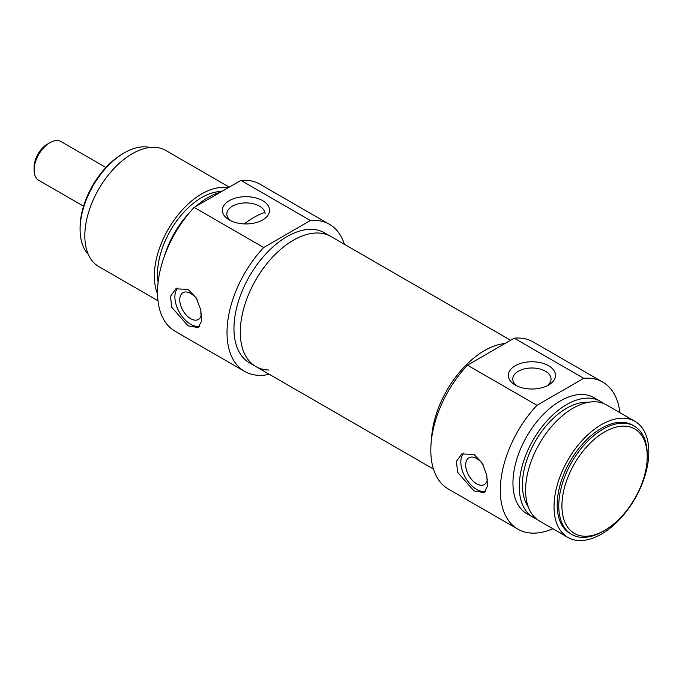 <?xml version="1.0" encoding="UTF-8"?>
<svg xmlns="http://www.w3.org/2000/svg" width="682" height="682" viewBox="0 0 682 682"><rect width="100%" height="100%" fill="white"/><g stroke="black" fill="none" stroke-linecap="round" stroke-linejoin="round"><path stroke-width="1.02" d="M463.888 453.01A22.344 12.898 -120 0 0 462.524 471.253A22.344 12.898 -120 0 0 476.616 489.403A22.344 12.898 -120 0 0 485.567 491.355M473.99 490.912L457.596 472.302L456.463 461.33L461.757 453.939L473.99 454.434L482.114 462.967L486.769 475.141L487.451 486.368L484.092 492.634L473.99 490.912M515.217 385.032A23.606 13.631 180 0 1 515.217 385.023A23.606 13.631 180 0 1 515.217 365.757A23.606 13.631 180 0 1 548.601 365.757A23.606 13.631 180 0 1 548.601 385.023A23.606 13.631 180 0 1 515.217 385.032M546.853 385.935A19.139 11.048 0 0 0 551.047 379.039A19.139 11.048 0 0 0 545.438 371.23A19.139 11.048 0 0 0 524.586 368.834A19.139 11.048 0 0 0 512.77 379.039A19.139 11.048 0 0 0 516.965 385.935M484.518 350.582A75.063 43.341 120 0 0 431.51 439.14A75.063 43.341 120 0 1 504.987 343.506A75.063 43.341 120 0 0 484.518 350.582M536.461 518.908A67.024 38.695 -60 0 1 533.154 517.348A67.024 38.695 -60 0 1 522.881 463.641A67.024 38.695 -60 0 1 566.665 404.579A67.024 38.695 -60 0 1 600.177 401.255A67.024 38.695 -60 0 1 603.186 403.343M533.154 517.348L526.828 513.699A67.024 38.695 -60 0 1 516.555 459.992A67.024 38.695 -60 0 1 560.34 400.931A67.024 38.695 -60 0 1 593.852 397.606L600.177 401.255M483.095 464.732A15.456 8.926 -120 0 0 476.616 458.543A15.456 8.926 -120 0 0 468.892 457.775A15.456 8.926 -120 0 0 466.522 470.162A15.456 8.926 -120 0 0 476.616 483.777A15.456 8.926 -120 0 0 484.339 484.544A15.456 8.926 -120 0 0 487.442 479.148M528.209 506.752A62.556 36.12 -60 0 1 566.665 408.228A62.556 36.12 -60 0 1 588.523 402.278M601.422 534.091A67.024 38.695 -60 0 1 567.91 537.416A67.024 38.695 -60 0 1 557.629 483.709A67.024 38.695 -60 0 1 601.422 424.639A67.024 38.695 -60 0 1 634.933 421.323A67.024 38.695 -60 0 1 645.206 475.03A67.024 38.695 -60 0 1 601.422 534.091M567.91 537.416L539.471 520.997A67.024 38.695 -60 0 1 529.198 467.289A67.024 38.695 -60 0 1 572.982 408.228A67.024 38.695 -60 0 1 606.494 404.903L634.933 421.323M602.999 531.355L604.576 530.443L602.999 531.355A62.556 36.12 -60 0 1 571.721 534.458A62.556 36.12 -60 0 1 562.13 484.331A62.556 36.12 -60 0 1 602.999 429.2A62.556 36.12 -60 0 1 634.277 426.105A62.556 36.12 -60 0 1 647.235 454.741L647.235 456.565A60.323 34.825 -60 0 1 604.576 530.443A60.323 34.825 -60 0 1 561.925 505.814A60.323 34.825 -60 0 1 604.576 431.936A60.323 34.825 -60 0 1 647.235 456.565M571.721 534.458L570.143 533.546A62.556 36.12 -60 0 1 560.553 483.419A62.556 36.12 -60 0 1 601.422 428.287A62.556 36.12 -60 0 1 632.691 425.193L634.277 426.105M467.451 365.177A84.9 49.019 120 0 0 448.389 489.045L517.894 529.181A84.9 49.019 -60 0 1 536.964 405.304L467.451 365.177L514.211 338.178L583.724 378.314A84.9 49.019 -60 0 1 602.794 382.133A84.9 49.019 -60 0 1 619.912 412.653M602.794 382.133L533.281 341.997A84.9 49.019 120 0 0 514.211 338.178M552.889 528.738A84.9 49.019 -60 0 1 517.894 529.181M536.964 405.304L583.724 378.314M34.1 170.074L34.1 167.15A18.764 10.835 -60 0 1 47.373 144.166L49.897 142.709A22.344 12.898 120 0 0 34.1 170.074A22.344 12.898 120 0 0 38.729 180.295L83.562 206.186M105.906 167.491L61.065 141.6A22.344 12.898 120 0 0 49.897 142.709L47.373 144.166M329.491 224.344L259.978 184.208A84.9 49.019 120 0 0 240.917 180.389L310.421 220.525A84.9 49.019 -60 0 1 329.491 224.344A84.9 49.019 -60 0 1 344.401 244.301M188.053 325.834L171.659 307.215L170.526 296.252L175.82 288.853L188.053 289.347L196.177 297.881L200.832 310.054L201.514 321.282L198.155 327.556L188.053 325.834M177.951 287.923A22.344 12.898 -120 0 0 176.587 306.175A22.344 12.898 -120 0 0 190.679 324.317A22.344 12.898 -120 0 0 199.63 326.277M229.28 219.945L229.28 219.945A23.606 13.631 180 0 1 229.28 200.67A23.606 13.631 180 0 1 262.664 200.67A23.606 13.631 180 0 1 262.664 219.945A23.606 13.631 180 0 1 229.28 219.945M265.11 213.952A19.139 11.048 0 0 0 259.501 206.143A19.139 11.048 0 0 0 238.649 203.748A19.139 11.048 0 0 0 226.833 213.952A19.139 11.048 0 0 0 231.028 220.857M287.045 236.577A75.063 43.341 120 0 0 238.001 302.723A75.063 43.341 120 0 0 249.51 362.875L255.827 366.524A75.063 43.341 -60 0 1 244.327 306.371A75.063 43.341 -60 0 1 293.362 240.226A75.063 43.341 -60 0 1 330.898 236.501L324.581 232.852A75.063 43.341 120 0 0 287.045 236.577M269.058 370.036A75.063 43.341 -60 0 1 255.827 366.524M220.192 192.358A67.024 38.695 120 0 0 208.053 197.533A67.024 38.695 120 0 0 195.922 206.365M189.545 212.571A67.024 38.695 120 0 0 164.43 256.082M201.505 314.061A15.456 8.926 60 0 1 198.402 319.457A15.456 8.926 60 0 1 190.679 318.69A15.456 8.926 60 0 1 180.585 305.076A15.456 8.926 60 0 1 182.955 292.689A15.456 8.926 60 0 1 190.679 293.456A15.456 8.926 60 0 1 197.149 299.645M221.659 191.506A62.556 36.12 120 0 0 201.736 197.533A62.556 36.12 120 0 0 158.105 282.22M229.263 187.115L165.735 150.441A67.024 38.695 120 0 0 132.223 153.757A67.024 38.695 120 0 0 88.438 212.818A67.024 38.695 120 0 0 98.711 266.526L157.968 300.736M227.933 187.882A67.024 38.695 120 0 0 201.736 193.893A67.024 38.695 120 0 0 157.516 293.831M80.092 229.459L80.092 227.635A60.323 34.825 120 0 1 122.751 153.757L124.329 152.845A62.556 36.12 120 0 0 80.092 229.459A62.556 36.12 120 0 0 88.276 254.326M149.955 147.491A62.556 36.12 120 0 0 124.329 152.845L122.751 153.757M240.917 180.389L194.157 207.388A84.9 49.019 120 0 0 175.086 331.256L244.599 371.392A84.9 49.019 -60 0 1 263.67 247.515L310.421 220.525M269.339 374.324A84.9 49.019 -60 0 1 244.599 371.392M263.67 247.515L194.157 207.388M200.789 309.858A75.063 43.341 120 0 0 201.105 315.868M264.914 212.383A75.063 43.341 120 0 0 244.361 223.901M433.471 469.088L249.51 362.875M510.605 340.258L324.581 232.852"/></g></svg>
